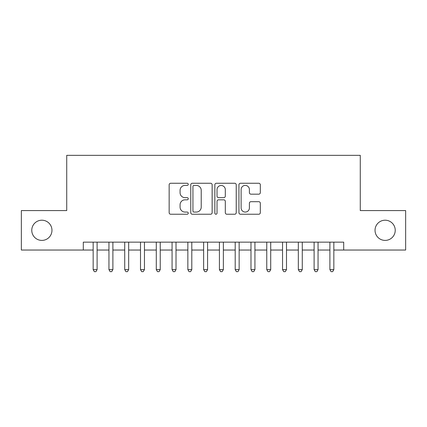 <?xml version="1.0" encoding="UTF-8"?>
<svg xmlns="http://www.w3.org/2000/svg" width="427" height="427" viewBox="0 0 427 427"><rect width="100%" height="100%" fill="white"/><g stroke="black" fill="none" stroke-linecap="round" stroke-linejoin="round"><path stroke-width="0.64" d="M188.248 184.336A1.084 1.084 0 0 0 187.165 183.252L170.704 183.252A1.548 1.548 0 0 0 169.156 184.8L169.156 212.683A1.548 1.548 0 0 0 170.704 214.237L187.165 214.237A1.084 1.084 0 0 0 188.248 213.153A1.084 1.084 0 0 0 187.165 212.064L185.035 212.064A4.959 4.959 0 0 1 180.077 207.111L180.077 204.784A4.959 4.959 0 0 1 185.035 199.825L187.165 199.825A1.084 1.084 0 0 0 188.248 198.742A1.084 1.084 0 0 0 187.165 197.658L185.035 197.658A4.959 4.959 0 0 1 180.077 192.7L180.077 190.378A4.959 4.959 0 0 1 185.035 185.419L187.165 185.419A1.084 1.084 0 0 0 188.248 184.336M375.034 230.308A10.099 10.099 0 0 0 385.133 240.406A10.099 10.099 0 0 0 395.231 230.308A10.099 10.099 0 0 0 385.133 220.209A10.099 10.099 0 0 0 375.034 230.308M31.769 230.308A10.099 10.099 0 0 0 41.867 240.406A10.099 10.099 0 0 0 51.966 230.308A10.099 10.099 0 0 0 41.867 220.209A10.099 10.099 0 0 0 31.769 230.308M258.773 194.173A1.548 1.548 0 0 0 260.321 192.625L260.321 184.8A1.548 1.548 0 0 0 258.773 183.252L240.492 183.252A1.548 1.548 0 0 0 238.944 184.8L238.944 212.683A1.548 1.548 0 0 0 240.492 214.237L258.773 214.237A1.548 1.548 0 0 0 260.321 212.683L260.321 203.236A1.548 1.548 0 0 0 258.773 201.688L250.948 201.688A1.548 1.548 0 0 0 249.4 203.236L249.4 207.922A4.142 4.142 0 0 1 245.258 212.064A4.142 4.142 0 0 1 241.111 207.922L241.111 189.567A4.142 4.142 0 0 1 245.258 185.419A4.142 4.142 0 0 1 249.4 189.567L249.4 192.625A1.548 1.548 0 0 0 250.948 194.173L258.773 194.173M83.297 250.035L21.35 250.035L21.35 210.58L66.724 210.58L66.724 155.343L360.276 155.343L360.276 210.58L405.65 210.58L405.65 250.035L343.703 250.035L343.703 242.146L83.297 242.146L83.297 250.035L93.161 250.035M212.144 184.8A1.548 1.548 0 0 0 210.596 183.252L192.315 183.252A1.548 1.548 0 0 0 190.768 184.8L190.768 212.683A1.548 1.548 0 0 0 192.315 214.237L210.596 214.237A1.548 1.548 0 0 0 212.144 212.683L212.144 184.8M216.404 183.252L234.685 183.252A1.548 1.548 0 0 1 236.232 184.8L236.232 212.683A1.548 1.548 0 0 1 234.685 214.237L226.86 214.237A1.548 1.548 0 0 1 225.312 212.683L225.312 201.379A1.548 1.548 0 0 0 223.764 199.825L218.576 199.825A1.548 1.548 0 0 0 217.023 201.379L217.023 213.153A1.084 1.084 0 0 1 215.939 214.237A1.084 1.084 0 0 1 214.856 213.153L214.856 184.8A1.548 1.548 0 0 1 216.404 183.252M97.105 250.035L108.944 250.035M112.888 250.035L124.727 250.035M128.671 250.035L140.504 250.035M144.454 250.035L156.287 250.035M160.237 250.035L172.07 250.035M176.015 250.035L187.853 250.035M191.798 250.035L203.636 250.035M207.581 250.035L219.419 250.035M223.364 250.035L235.202 250.035M239.147 250.035L250.985 250.035M254.93 250.035L266.763 250.035M270.713 250.035L282.546 250.035M286.496 250.035L298.329 250.035M302.273 250.035L314.112 250.035M318.056 250.035L329.895 250.035M333.839 250.035L343.703 250.035M194.018 185.419A1.084 1.084 0 0 0 192.935 186.503L192.935 210.981A1.084 1.084 0 0 0 194.018 212.064L196.265 212.064A4.959 4.959 0 0 0 201.224 207.111L201.224 190.378A4.959 4.959 0 0 0 196.265 185.419L194.018 185.419M225.312 189.641A4.142 4.142 0 0 0 221.17 185.499A4.142 4.142 0 0 0 217.023 189.641L217.023 196.11A1.548 1.548 0 0 0 218.576 197.658L223.764 197.658A1.548 1.548 0 0 0 225.312 196.11L225.312 189.641M97.105 242.146L97.105 269.608L93.161 269.608L93.161 242.146M97.105 269.608L95.92 271.657L94.346 271.657L93.161 269.608M112.888 242.146L112.888 269.608L108.944 269.608L108.944 242.146M112.888 269.608L111.703 271.657L110.123 271.657L108.944 269.608M128.671 242.146L128.671 269.608L124.727 269.608L124.727 242.146M128.671 269.608L127.486 271.657L125.906 271.657L124.727 269.608M144.454 242.146L144.454 269.608L140.504 269.608L140.504 242.146M144.454 269.608L143.269 271.657L141.689 271.657L140.504 269.608M160.237 242.146L160.237 269.608L156.287 269.608L156.287 242.146M160.237 269.608L159.052 271.657L157.472 271.657L156.287 269.608M176.015 242.146L176.015 269.608L172.07 269.608L172.07 242.146M176.015 269.608L174.835 271.657L173.255 271.657L172.07 269.608M191.798 242.146L191.798 269.608L187.853 269.608L187.853 242.146M191.798 269.608L190.618 271.657L189.038 271.657L187.853 269.608M207.581 242.146L207.581 269.608L203.636 269.608L203.636 242.146M207.581 269.608L206.396 271.657L204.821 271.657L203.636 269.608M223.364 242.146L223.364 269.608L219.419 269.608L219.419 242.146M223.364 269.608L222.179 271.657L220.604 271.657L219.419 269.608M239.147 242.146L239.147 269.608L235.202 269.608L235.202 242.146M239.147 269.608L237.962 271.657L236.382 271.657L235.202 269.608M254.93 242.146L254.93 269.608L250.985 269.608L250.985 242.146M254.93 269.608L253.745 271.657L252.165 271.657L250.985 269.608M270.713 242.146L270.713 269.608L266.763 269.608L266.763 242.146M270.713 269.608L269.528 271.657L267.948 271.657L266.763 269.608M286.496 242.146L286.496 269.608L282.546 269.608L282.546 242.146M286.496 269.608L285.311 271.657L283.731 271.657L282.546 269.608M302.273 242.146L302.273 269.608L298.329 269.608L298.329 242.146M302.273 269.608L301.094 271.657L299.514 271.657L298.329 269.608M318.056 242.146L318.056 269.608L314.112 269.608L314.112 242.146M318.056 269.608L316.877 271.657L315.297 271.657L314.112 269.608M333.839 242.146L333.839 269.608L329.895 269.608L329.895 242.146M333.839 269.608L332.654 271.657L331.08 271.657L329.895 269.608"/></g></svg>
